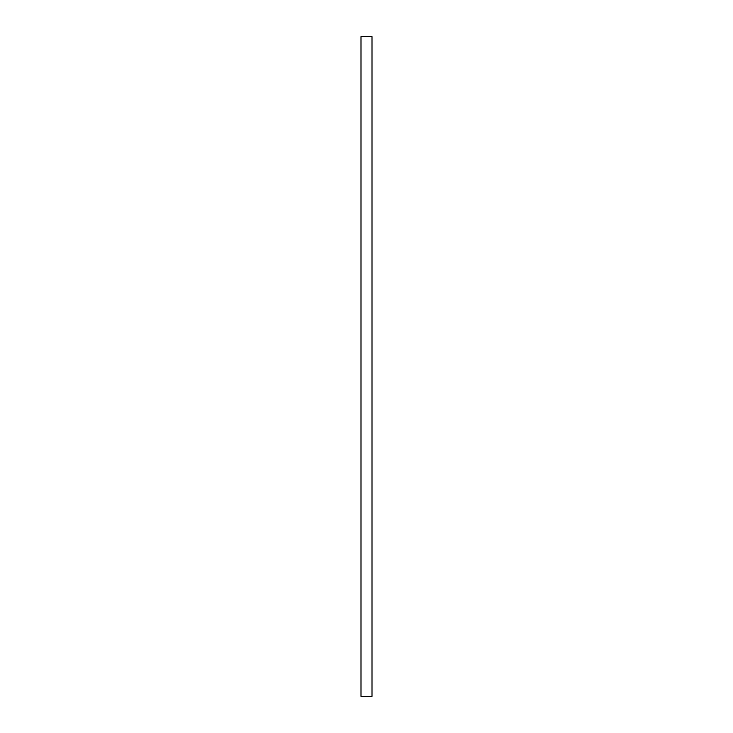 <?xml version="1.0" encoding="UTF-8"?>
<svg xmlns="http://www.w3.org/2000/svg" width="733" height="733" viewBox="0 0 733 733"><rect width="100%" height="100%" fill="white"/><g stroke="black" fill="none" stroke-linecap="round" stroke-linejoin="round"><path stroke-width="1.1" d="M371.998 696.35L361.002 696.35L361.002 36.65L371.998 36.65L371.998 696.35"/></g></svg>
